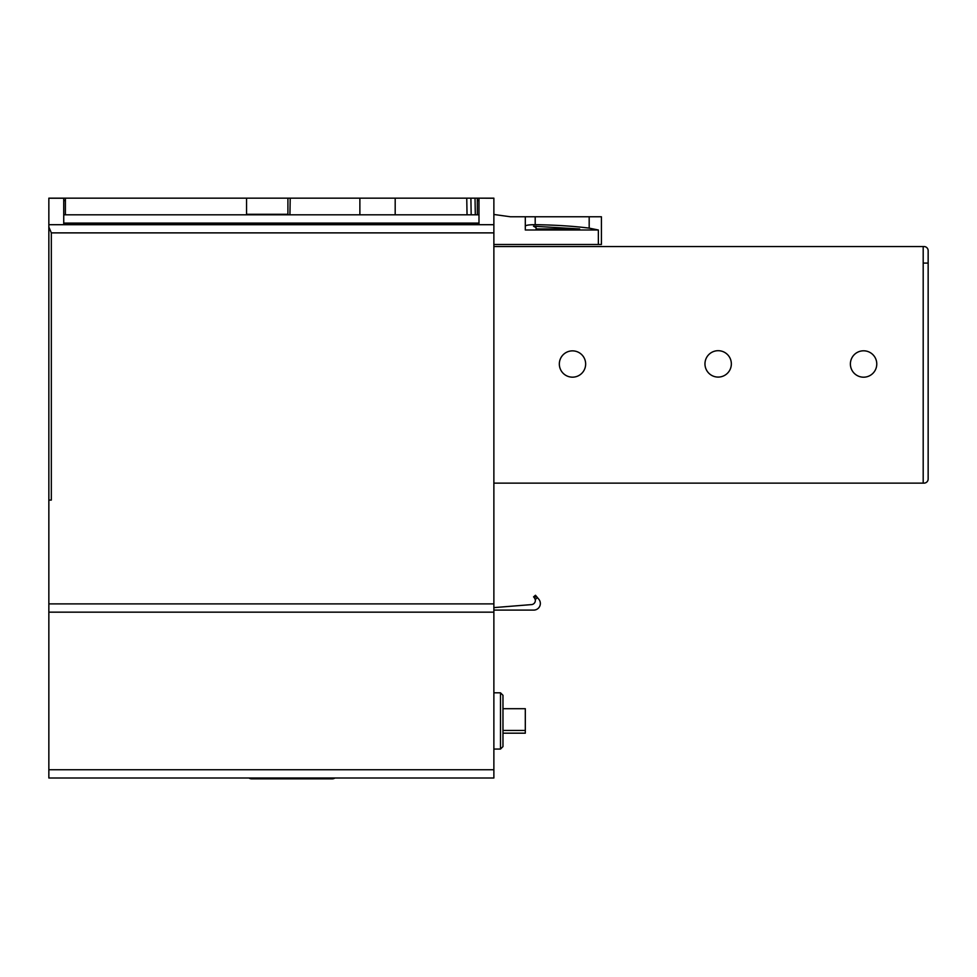 <?xml version="1.0" encoding="UTF-8"?>
<svg xmlns="http://www.w3.org/2000/svg" width="977" height="977" viewBox="0 0 977 977"><rect width="100%" height="100%" fill="white"/><g stroke="black" fill="none" stroke-linecap="round" stroke-linejoin="round"><path stroke-width="1.47" d="M493.873 214.476L510.421 216.772L601.417 216.772L601.417 244.482L493.873 244.482M536.068 227.629L536.068 228.948L579.666 228.948L533.503 226.224L536.068 227.629L536.068 226.261M525.308 216.772L525.308 226.102C525.98 225.174 529.278 224.698 535.201 224.673C555.363 224.979 573.352 226.127 589.18 228.13L598.364 229.998L525.308 229.998L525.308 226.102L525.308 229.998M598.364 244.482L598.364 229.998M601.417 244.482L601.417 216.772M923.192 483.127L923.192 246.546L924.01 246.546A4.14 4.14 0 0 1 928.15 250.686L928.15 478.986A4.14 4.14 0 0 1 924.01 483.127L493.873 483.127M923.192 246.546L493.873 246.546M585.65 364.018A13.153 13.153 0 0 0 572.498 350.865A13.153 13.153 0 0 0 559.332 364.018A13.153 13.153 0 0 0 572.498 377.171A13.153 13.153 0 0 0 585.65 364.018M876.772 363.994A13.19 13.19 0 0 0 863.583 350.804A13.19 13.19 0 0 0 850.393 363.994A13.19 13.19 0 0 0 863.583 377.195A13.19 13.19 0 0 0 876.772 363.994M731.346 363.896A13.19 13.19 0 0 1 718.156 377.085A13.19 13.19 0 0 1 704.967 363.896A13.19 13.19 0 0 1 718.156 350.694A13.19 13.19 0 0 1 731.346 363.896M493.873 769.742L48.85 769.742L48.85 778.01L493.873 778.01L493.873 612.164L48.85 612.164L48.85 198.16L287.91 198.16L287.91 214.818M48.85 224.698L493.873 224.698L493.873 198.16L475.017 198.16L475.31 214.818M493.873 224.698L493.873 612.164M48.85 769.742L48.85 612.164M493.873 692.815L500.493 692.815L500.493 749.066L493.873 749.066M500.493 692.815L502.972 695.294L502.972 746.587L500.493 749.066M502.972 708.704L525.308 708.704L525.308 733.177L502.972 733.177M525.308 730.466L502.972 730.466M287.91 214.293L246.546 214.293M467.043 214.818L466.75 198.16L290.218 198.16L289.925 214.818M466.75 198.16L475.017 198.16M287.91 198.16L290.218 198.16M395.184 214.818L395.197 198.16M246.546 198.16L246.546 214.818M359.878 214.818L359.878 198.16M65.398 214.818L65.398 198.16M478.986 200.578L477.338 200.578L477.338 214.818M477.338 200.578L477.338 198.16M470.89 198.16L471.183 214.818L470.89 198.16M493.873 198.246L478.986 198.16M478.986 198.246L478.986 224.246L63.737 224.246L63.737 223.086L478.986 223.086L478.986 224.197L63.737 224.246L63.737 198.16M48.85 226.982L51.329 232.88L493.873 232.88M48.85 500.077L51.329 500.077L51.329 232.88M536.349 596.3L535.481 595.262L533.576 596.862L534.443 597.887L536.349 596.3L538.803 599.231A6.619 6.619 0 0 1 533.735 610.1L493.873 610.1M534.443 597.887L535.237 599.512A4.14 4.14 0 0 1 531.561 604.592L493.873 607.621M251.712 778.01L251.712 778.84A4.958 4.958 0 0 1 248.976 778.01A4.958 4.958 0 0 0 251.712 778.84L332.156 778.84A4.958 4.958 0 0 0 334.903 778.01A4.958 4.958 0 0 1 332.156 778.84L332.156 778.01M535.201 216.772L535.201 224.673M589.18 228.13L589.18 216.772M924.01 263.094L928.15 263.094M65.398 200.578L63.737 200.578M63.737 198.246L48.85 198.246M493.873 603.896L48.85 603.896M535.237 599.512L537.472 597.643M334.903 778.01A4.958 4.958 0 0 1 332.156 778.84M478.986 214.818L63.737 214.818"/></g></svg>
